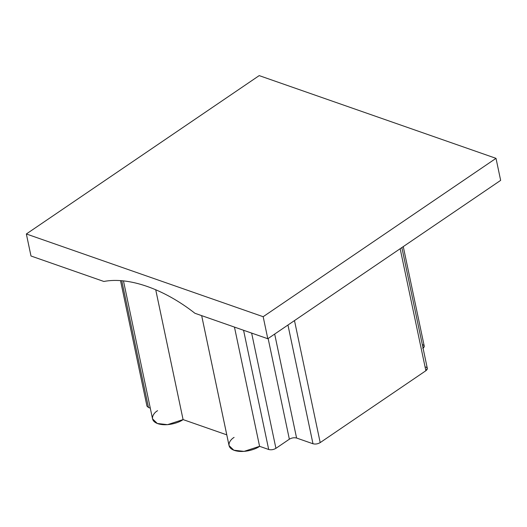 <?xml version="1.0" encoding="UTF-8"?>
<svg xmlns="http://www.w3.org/2000/svg" width="527" height="527" viewBox="0 0 527 527"><rect width="100%" height="100%" fill="white"/><g stroke="black" fill="none" stroke-linecap="round" stroke-linejoin="round"><path stroke-width="0.79" d="M422.733 344.73C424.703 345.653 424.722 346.891 422.792 348.439M425.816 367.016C427.786 367.938 427.805 369.177 425.875 370.725L320.199 442.601C317.807 443.991 315.403 444.373 312.979 443.76L296.582 438.036C294.158 437.423 291.747 437.812 289.356 439.202L275.924 448.339C273.533 449.722 271.122 450.111 268.698 449.498L259.587 446.316C256.432 448.991 243.909 453.569 234.298 450.387C225.029 446.975 229.904 439.722 234.087 437.41M123.47 280.924L152.547 418.879L157.309 423.484L167.54 424.663L183.08 419.591L226.788 434.854L183.08 419.591C179.924 422.259 167.402 426.844 157.79 423.662C148.522 420.25 153.397 412.997 157.58 410.678M120.531 280.674L146.967 406.133L148.469 407.496L150.281 408.129L148.469 407.496L147.791 404.275M194.937 313.282C163.897 288.908 128.746 276.629 103.859 281.464L30.994 256.003L103.859 281.464C128.746 276.629 163.897 288.908 194.937 313.282L267.802 338.736L263.164 316.707L26.35 233.975L30.994 256.003L26.35 233.975L259.198 75.611L496.006 158.344L500.65 180.372L496.006 158.344L263.164 316.707L267.802 338.736L500.65 180.372L267.802 338.736L194.937 313.282M26.35 233.975L263.164 316.707L496.006 158.344L259.198 75.611L26.35 233.975M201.663 315.633L229.054 445.611L233.817 450.21L244.047 451.389L259.587 446.316L268.698 449.498L243.573 330.271L268.698 449.498C271.122 450.111 273.533 449.722 275.924 448.339L251.636 333.09L275.924 448.339L289.356 439.202L268.138 338.512L289.356 439.202C291.747 437.812 294.158 437.423 296.582 438.036L274.672 334.065L296.582 438.036L312.979 443.76L287.953 325.034L312.979 443.76C315.403 444.373 317.807 443.991 320.199 442.601L294.488 320.587L320.199 442.601L425.875 370.725L400.164 248.718L425.875 370.725L427.318 368.38L401.857 247.565M423.069 348.242L424.235 346.101L403.267 246.603M148.469 407.496L121.763 280.766L148.469 407.496M183.08 419.591L155.715 289.725L183.08 419.591M259.587 446.316L234.462 327.089L259.587 446.316"/></g></svg>
